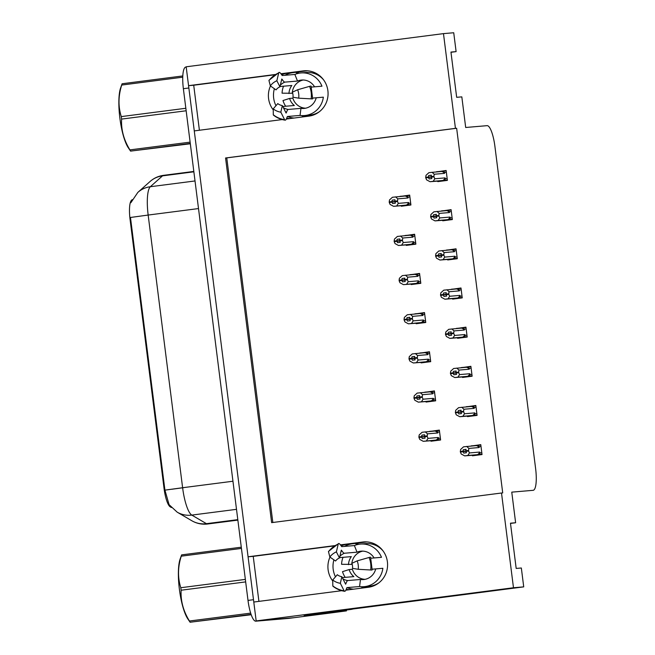 <?xml version="1.0" encoding="UTF-8"?>
<svg xmlns="http://www.w3.org/2000/svg" width="655" height="655" viewBox="0 0 655 655"><rect width="100%" height="100%" fill="white"/><g stroke="black" fill="none" stroke-linecap="round" stroke-linejoin="round"><path stroke-width="0.98" d="M275.968 105.701A22.802 22.123 85.1 0 1 273.667 98.135A22.802 22.123 85.1 0 1 274.396 88.72M284.909 75.292A22.802 22.123 85.1 0 1 292.752 72.68L307.449 70.789M273.241 109.893A22.802 22.123 85.1 0 1 268.575 98.569A22.802 22.123 85.1 0 1 270.474 85.977M281.658 74.801A22.802 22.123 85.1 0 1 287.668 73.114L281.093 73.966M335.483 576.826A22.802 22.123 85.1 0 1 333.182 569.26A22.802 22.123 85.1 0 1 333.911 559.845M344.432 546.417A22.802 22.123 85.1 0 1 352.267 543.806L366.964 541.914M340.608 545.091L347.183 544.24A22.802 22.123 -94.9 0 0 341.181 545.926M329.989 557.102A22.802 22.123 -94.9 0 0 328.098 569.694A22.802 22.123 -94.9 0 0 332.756 581.01M345.832 590.171L368.315 587.273A22.802 22.123 -94.9 0 0 387.457 562.301A22.802 22.123 -94.9 0 0 363.517 541.931A22.802 22.123 -94.9 0 0 362.6 542.029L340.461 544.878M199.398 130.255L193.716 85.224L188.558 85.666L186.167 66.794L443.476 33.626L455.446 128.355L225.566 157.986L271.637 522.641L501.509 493.01L513.479 587.748L523.722 586.872L304.133 615.332M294.275 617.665A21.378 5.175 -97.3 0 1 294.226 617.673A21.378 5.175 -97.3 0 1 294.169 617.681L256.171 620.915L253.788 602.035L341.763 590.695M334.222 545.91L253.231 556.349L258.913 601.372M253.231 556.349L248.073 556.791L194.273 130.91L282.248 119.57M341.116 610.714L341.198 611.336L325.429 613.367M341.198 611.336L346.454 610.886L346.348 610.042M328.867 613.154A21.378 5.175 -97.3 0 1 328.515 613.252A21.378 5.175 -97.3 0 1 328.458 613.26L346.454 610.886M513.479 587.748L256.171 620.915M450.976 52.285L456.109 51.622L453.727 32.75L443.476 33.626M286.317 119.046L308.8 116.148A22.802 22.123 -94.9 0 0 327.942 91.176A22.802 22.123 -94.9 0 0 304.002 70.805A22.802 22.123 -94.9 0 0 303.077 70.904L280.938 73.761M275.116 74.506L188.558 85.666M334.631 545.631L248.073 556.791M510.499 523.41L515.624 522.747L511.76 492.142L533.145 490.317A21.378 5.175 82.7 0 0 533.203 490.308A21.378 5.175 82.7 0 0 535.626 468.669L494.918 146.433A21.378 5.175 82.7 0 0 487.083 125.662L465.689 127.488L461.824 96.874L456.666 97.308L450.951 52.064L456.109 51.622M294.103 118.047A22.802 22.123 85.1 0 1 287.52 116.484M353.618 589.173A22.802 22.123 85.1 0 1 347.035 587.609M523.722 586.872L521.339 568L516.181 568.434L510.466 523.189L515.624 522.747M501.509 493.01L502.712 492.912L456.65 128.257L455.446 128.355M171.405 507.535L170.251 506.864A19.241 4.659 -97.3 0 1 164.045 488.393L130.058 219.376A19.241 4.659 -97.3 0 1 131.524 200.25L132.22 199.628M456.65 128.257L226.769 157.888L272.832 522.485M226.769 157.888L225.566 157.986M472.353 455.225L472.427 455.79L482.031 454.554L480.778 444.655L471.199 446.039M467.408 416.056L467.482 416.621L477.077 415.385L475.833 405.486L466.245 406.87M457.509 337.726L457.583 338.291L467.187 337.055L465.934 327.156L456.355 328.54M452.564 298.557L452.638 299.122L462.233 297.886L460.989 287.987L451.401 289.371M447.619 259.396L447.684 259.953L457.288 258.717L456.036 248.818L446.456 250.21M442.665 220.227L442.739 220.792L452.343 219.556L451.09 209.657L441.511 211.041M462.463 376.895L462.528 377.452L472.132 376.216L470.88 366.317L461.3 367.709M437.72 181.058L437.794 181.623L447.39 180.387L446.145 170.488L436.558 171.872M430.933 440.659L430.998 441.224L440.602 439.988L439.349 430.089L429.77 431.473M425.979 401.499L426.053 402.064L435.657 400.819L434.404 390.929L424.825 392.312M416.089 323.161L416.154 323.726L425.758 322.489L424.505 312.591L414.926 313.974M411.135 284L411.209 284.565L420.813 283.32L419.56 273.43L409.981 274.813M406.19 244.831L406.264 245.396L415.86 244.159L414.615 234.261L405.027 235.644M421.034 362.33L421.108 362.895L430.703 361.658L429.459 351.76L419.871 353.143M401.245 205.662L401.31 206.227L410.914 204.99L409.662 195.092L400.082 196.484M409.711 195.485L400.066 196.328M429.508 352.153L419.855 352.996M414.664 234.654L405.011 235.497M419.609 273.815L409.956 274.666M424.555 312.984L414.91 313.827M434.453 391.313L424.8 392.165M439.399 430.482L429.754 431.326M446.194 170.881L436.541 171.725M470.929 366.71L461.284 367.561M451.139 210.05L441.486 210.894M456.085 249.211L446.44 250.063M461.038 288.38L451.385 289.223M465.983 327.549L456.33 328.392M475.882 405.879L466.229 406.722M480.827 445.048L471.174 445.891M346.233 589.303A22.802 22.123 -94.9 0 0 349.803 589.664M290.288 118.539A22.802 22.123 85.1 0 1 286.718 118.178M274.699 74.785L193.716 85.224M253.821 602.035A21.378 5.175 -97.3 0 1 253.493 599.702L188.853 87.999A21.378 5.175 -97.3 0 1 188.583 85.666M328.515 613.252L294.226 617.673A21.378 5.175 -97.3 0 1 294.169 617.681L255.843 621.177A21.378 5.175 -97.3 0 1 248.008 600.414L183.367 88.703A21.378 5.175 -97.3 0 1 185.791 67.064A21.378 5.175 -97.3 0 1 185.84 67.056L185.791 67.064M130.853 202.722L137.853 192.39A24.939 23.875 48.3 0 1 150.331 186.724A28.509 6.894 82.7 0 0 148.161 215.053L130.476 217.468L164.921 490.136L169.096 504.677L177.169 512.153A24.939 23.785 120.4 0 0 191.809 515.092L206.448 523.673A28.509 6.894 82.7 0 0 207.701 524A28.509 6.894 82.7 0 0 207.774 524A28.509 6.894 82.7 0 0 207.84 523.984M288.79 618.369A21.378 5.175 -97.3 0 1 288.732 618.377A21.378 5.175 -97.3 0 1 288.683 618.385L255.843 621.177M410.906 204.95L393.573 206.317L390.093 204.442L389.275 202.518L392.017 202.158L392.599 203.533L395.342 203.181L394.916 199.783L392.173 200.143L391.944 201.584L389.201 201.936L389.52 199.914L392.427 197.27L406.861 195.853M406.722 195.861L408.221 197.106L409.899 196.958M394.736 201.617L389.201 201.936M393.573 206.317L407.868 204.909L409.007 203.328L408.597 202.501L398.322 203.377L397.503 201.453L394.76 201.805M397.503 201.453L397.749 198.85L408.024 197.982L408.221 197.106M389.275 202.518L392.017 202.158M394.899 199.906L392.173 200.143M395.579 196.86L397.749 198.85M397.429 200.872L394.687 201.224M405.199 196.041A4.847 4.7 85.1 0 1 408.024 197.982M406.346 205.089A4.847 4.7 -94.9 0 0 408.597 202.501M398.322 203.377L396.725 205.916M394.752 201.781L391.993 202.01M391.944 201.584L389.217 202.084M394.719 201.494L391.96 201.732M447.39 180.346L430.048 181.713L426.569 179.838L425.734 177.759L428.476 177.407L429.082 178.93L431.825 178.578L431.236 177.202L433.978 176.85L433.905 176.269L431.162 176.621L431.391 175.18L428.648 175.54L428.444 177.128L425.693 177.48L426.004 175.311L428.91 172.666L441.683 171.438A4.847 4.7 85.1 0 1 444.508 173.37L444.704 172.502L446.383 172.355M431.236 177.178L428.476 177.407M425.75 177.914L428.493 177.554M428.419 176.981L425.676 177.333M428.444 177.128L431.195 176.891M431.211 177.014L425.693 177.48M431.375 175.303L428.648 175.54M447.168 178.578L445.49 178.725L444.344 180.305L447.349 180.051M445.49 178.725L445.081 177.898A4.847 4.7 85.1 0 1 442.829 180.485L444.344 180.305M445.081 177.898L434.805 178.774L433.201 181.304L442.829 180.485M430.048 181.713L433.201 181.304M434.805 178.774L433.978 176.85M431.236 177.202L431.162 176.621M441.683 171.438L443.337 171.25M443.206 171.258L444.704 172.502M432.063 172.257L434.232 174.246L444.508 173.37M433.905 176.269L434.232 174.246M415.86 244.119L398.518 245.486L395.039 243.603L394.22 241.679L396.963 241.327L397.552 242.702L400.295 242.35L399.706 240.974L399.861 238.952L397.118 239.304L396.889 240.745L394.146 241.106L394.466 239.083L397.38 236.439L411.807 235.014M411.668 235.03L413.174 236.267L414.844 236.127M399.681 240.778L394.146 241.106M398.518 245.486L412.814 244.078L413.96 242.489L413.551 241.67L403.267 242.547L402.448 240.622L396.963 241.327M402.448 240.622L402.702 238.019L412.977 237.143L413.174 236.267M394.22 241.679L396.946 241.179M399.845 239.075L397.118 239.304M400.532 236.029L402.702 238.019M402.375 240.041L399.632 240.393M410.153 235.21A4.847 4.7 85.1 0 1 412.977 237.143M411.291 244.258A4.847 4.7 -94.9 0 0 413.551 241.67M403.267 242.547L401.671 245.076M396.889 240.745L394.163 241.253M399.665 240.663L396.905 240.893M420.805 283.287L403.472 284.647L399.992 282.772L399.165 280.848L401.908 280.496L402.498 281.863L405.24 281.511L404.577 279.562L404.815 278.121L402.072 278.473L401.834 279.914L399.091 280.266L399.419 278.244L402.326 275.599L416.76 274.183M416.621 274.191L418.119 275.436L419.798 275.296M404.626 279.947L399.091 280.266M403.472 284.647L417.759 283.247L418.905 281.658L418.496 280.839L408.221 281.707L407.394 279.783L404.651 280.144M407.394 279.783L407.647 277.188L417.923 276.312L418.119 275.436M399.165 280.848L401.908 280.496M404.79 278.244L402.072 278.473M405.478 275.198L407.647 277.188M407.328 279.21L404.577 279.562M415.098 274.38A4.847 4.7 85.1 0 1 417.923 276.312M416.244 283.427A4.847 4.7 -94.9 0 0 418.496 280.839M408.221 281.707L406.624 284.245M404.651 280.111L401.892 280.348M401.834 279.914L399.116 280.414M404.618 279.824L401.859 280.062M425.75 322.448L408.417 323.816L404.937 321.941L404.119 320.017L406.861 319.656L407.443 321.032L410.186 320.68L409.76 317.282L407.017 317.642L406.788 319.083L404.045 319.435L404.364 317.413L407.271 314.768L421.705 313.352M421.566 313.36L423.065 314.605L424.743 314.457M409.58 319.116L404.045 319.435M408.417 323.816L422.712 322.407L423.85 320.827L423.441 320L413.166 320.876L412.347 318.952L409.604 319.304M412.347 318.952L412.593 316.349L422.868 315.481L423.065 314.605M404.119 320.017L406.861 319.656M409.743 317.405L407.017 317.642M410.423 314.359L412.593 316.349M412.273 318.371L409.531 318.723M420.043 313.54A4.847 4.7 85.1 0 1 422.868 315.481M421.19 322.587A4.847 4.7 -94.9 0 0 423.441 320M413.166 320.876L411.569 323.406M409.596 319.28L406.837 319.509M406.788 319.083L404.061 319.583M409.563 318.993L406.804 319.231M452.335 219.515L435.002 220.882L431.522 218.999L430.679 216.928L433.422 216.576L434.028 218.099L436.77 217.738L436.189 216.371L433.422 216.576M430.695 217.075L433.438 216.723M436.32 214.472L433.602 214.701L433.389 216.289L430.646 216.649L430.949 214.48L433.856 211.827L446.628 210.607A4.847 4.7 85.1 0 1 449.453 212.539L449.649 211.663L451.328 211.524M433.373 216.142L430.622 216.494M433.389 216.289L436.148 216.06M436.165 216.175L430.646 216.649M452.114 217.747L450.435 217.886L449.297 219.474L452.302 219.22M450.435 217.886L450.026 217.067A4.847 4.7 85.1 0 1 447.774 219.654L449.297 219.474M450.026 217.067L439.751 217.943L438.154 220.473L447.774 219.654M436.115 215.79L436.189 216.371L438.932 216.019L438.858 215.438L436.115 215.79L436.345 214.349L433.602 214.701M435.002 220.882L438.154 220.473M439.751 217.943L438.932 216.019M446.628 210.607L448.29 210.411M448.151 210.427L449.649 211.663M437.008 211.426L439.177 213.415L449.453 212.539M438.858 215.438L439.177 213.415M457.28 258.684L439.947 260.043L436.467 258.168L435.624 256.097L438.367 255.745L438.973 257.259L441.716 256.907L441.134 255.54L443.877 255.18L443.803 254.607L441.061 254.959L441.29 253.518L438.547 253.87L438.334 255.458L435.591 255.81L435.894 253.641L438.801 250.996L451.582 249.768A4.847 4.7 85.1 0 1 454.406 251.708L454.595 250.832L456.273 250.693M441.126 255.507L438.367 255.745M435.649 256.244L438.392 255.892M438.318 255.311L435.575 255.663M438.334 255.458L441.093 255.221M441.11 255.344L435.591 255.81M441.274 253.632L438.547 253.87M457.059 256.907L455.381 257.055L454.242 258.643L457.247 258.381M455.381 257.055L454.971 256.228A4.847 4.7 85.1 0 1 452.72 258.823L454.242 258.643M454.971 256.228L444.696 257.104L443.099 259.642L452.72 258.823M439.947 260.043L443.099 259.642M444.696 257.104L443.877 255.18M441.134 255.54L441.061 254.959M451.582 249.768L453.235 249.58M453.096 249.588L454.595 250.832M441.953 250.587L444.123 252.584L454.406 251.708M443.803 254.607L444.123 252.584M462.233 297.845L444.892 299.212L441.413 297.329L440.578 295.258L443.32 294.906L443.926 296.428L446.669 296.076L446.08 294.701L448.822 294.349L448.749 293.767L446.006 294.12L446.235 292.679L443.492 293.031L443.279 294.627L440.537 294.979L440.848 292.81L443.754 290.165L456.527 288.937A4.847 4.7 85.1 0 1 459.351 290.869L459.548 290.001L461.218 289.854M446.08 294.676L443.32 294.906M440.594 295.413L443.337 295.053M443.263 294.48L440.52 294.832M443.279 294.627L446.039 294.39M446.055 294.504L440.537 294.979M446.219 292.801L443.492 293.031M462.004 296.076L460.334 296.224L459.188 297.804L462.193 297.55M460.334 296.224L459.925 295.397A4.847 4.7 85.1 0 1 457.665 297.984L459.188 297.804M459.925 295.397L449.641 296.273L448.045 298.803L457.665 297.984M444.892 299.212L448.045 298.803M449.641 296.273L448.822 294.349M446.08 294.701L446.006 294.12M456.527 288.937L458.181 288.749M458.05 288.757L459.548 290.001M446.906 289.756L449.076 291.745L459.351 290.869M448.749 293.767L449.076 291.745M467.179 337.014L449.846 338.381L446.366 336.498L445.523 334.427L448.266 334.075L448.871 335.597L451.614 335.237L451.025 333.87L453.768 333.518L453.702 332.936L450.959 333.289L451.189 331.848L448.446 332.2L448.233 333.788L445.49 334.148L445.793 331.979L448.7 329.326L461.472 328.106A4.847 4.7 85.1 0 1 464.297 330.038L464.493 329.162L466.172 329.023M451.025 333.837L448.266 334.075M445.539 334.574L448.282 334.222M448.208 333.641L445.466 333.993M448.233 333.788L450.992 333.559M451 333.673L445.49 334.148M451.164 331.97L448.446 332.2M466.958 335.245L465.279 335.385L464.133 336.973L467.146 336.719M465.279 335.385L464.87 334.566A4.847 4.7 85.1 0 1 462.618 337.153L464.133 336.973M464.87 334.566L454.595 335.442L452.998 337.972L462.618 337.153M449.846 338.381L452.998 337.972M454.595 335.442L453.768 333.518M451.025 333.87L450.959 333.289M461.472 328.106L463.134 327.909M462.995 327.926L464.493 329.162M451.852 328.925L454.021 330.914L464.297 330.038M453.702 332.936L454.021 330.914M351.858 563.325L357.147 560.885A16.391 15.9 85.1 0 1 358.219 565.028A16.391 15.9 85.1 0 1 358.211 569.301L352.496 568.343A9.776 9.489 85.1 0 0 351.858 563.325M378.975 582.77A21.378 20.739 85.1 0 1 370.14 586.143L365.343 586.757A3.562 3.455 -94.9 0 0 363.181 587.936M375.716 568.908A14.254 13.829 85.1 0 1 363.517 579.569A14.254 13.829 85.1 0 1 360.479 579.487L347.813 580.559A7.835 1.85 98.1 0 0 346.077 583.261L345.611 584.194L341.836 576.687L340.346 583.294L344.121 590.794A7.835 1.85 98.1 0 0 344.653 591.293A7.835 1.85 98.1 0 0 346.495 588.591L346.904 587.617L359.57 586.544A21.378 20.739 -94.9 0 0 364.115 586.675A21.378 20.739 -94.9 0 0 382.872 568.294L372.261 569.203M342.295 577.604L353.872 576.621A14.254 13.829 85.1 0 1 349.107 569.563L342.508 571.668A21.378 20.739 -94.9 0 0 345.185 577.358M364.115 586.675L367.381 586.397A21.378 20.739 -94.9 0 0 368.249 586.299L365.343 586.757M370.935 558.216L381.48 557.315A21.378 20.739 -94.9 0 0 360.487 544.068L365.646 543.625A21.378 20.739 85.1 0 1 383.011 550.863M343.04 557.331A21.378 20.739 -94.9 0 0 341.574 564.299L351.751 564.381A14.254 13.829 85.1 0 1 362.739 551.133M360.487 544.068A21.378 20.739 -94.9 0 0 354.388 545.566L341.73 546.647L341.091 545.787A7.835 1.809 67.2 0 0 338.586 543.527A7.835 1.809 67.2 0 0 338.217 544.076L336.383 551.878L339.47 557.954L341.312 550.143L341.992 550.953A7.835 1.809 67.2 0 0 344.366 553.246L357.032 552.173A14.254 13.829 85.1 0 1 361.093 551.166A14.254 13.829 85.1 0 1 374.079 557.945M349.107 569.563L352.374 569.285A14.254 13.829 85.1 0 0 365.138 579.331M348.485 564.659A14.254 13.829 85.1 0 1 351.342 556.619L339.544 557.626M341.836 576.687A9.776 9.489 85.1 0 1 337.3 574.722L332.748 579.994A16.391 15.9 85.1 0 0 340.346 583.294M336.383 551.878A16.391 15.9 85.1 0 0 329.842 557.004L335.565 561.008A9.776 9.489 85.1 0 1 339.47 557.954M344.653 591.293C340.313 590.654 336.408 588.96 332.936 586.217A7.835 1.4 -51.4 0 1 332.814 585.889L332.748 579.994M357.147 560.885L369.109 557.471A7.835 0.565 -21.8 0 1 370.566 557.241L372.171 569.94A7.835 0.418 -172.6 0 1 370.689 569.989L358.211 569.301M329.842 557.004L328.491 551.69A7.835 1.285 -143.1 0 1 328.523 551.395L338.586 543.527M314.752 613.809A14.254 13.829 85.1 0 1 314.777 614.038L349.066 609.617A14.254 13.829 -94.9 0 0 351.481 609.076M361.396 588.165A3.562 3.455 85.1 0 1 363.623 586.905M357.671 544.51A3.562 3.455 85.1 0 1 355.329 543.413M314.777 614.038L350.785 609.469A14.254 13.829 -94.9 0 0 353.561 608.806M356.983 543.2A3.562 3.455 -94.9 0 0 358.801 544.28M304.116 615.184A14.254 3.447 -97.3 0 1 304.157 615.544L318.256 614.341A14.254 3.447 82.7 0 0 318.289 614.341A14.254 3.447 82.7 0 0 318.33 614.333M326.1 612.654A14.254 3.447 -97.3 0 1 325.15 613.457A14.254 3.447 -97.3 0 1 325.117 613.457L304.157 615.544M354.388 545.566L357.032 552.173M360.479 579.487L359.57 586.544M292.343 92.199L297.632 89.76A16.391 15.9 85.1 0 1 298.705 93.902A16.391 15.9 85.1 0 1 298.696 98.176L292.973 97.218A9.776 9.489 85.1 0 0 292.343 92.199M319.46 111.645A21.378 20.739 85.1 0 1 310.626 115.018L305.82 115.632A3.562 3.455 -94.9 0 0 303.666 116.811M316.201 97.783A14.254 13.829 85.1 0 1 303.994 108.443A14.254 13.829 85.1 0 1 300.964 108.362L288.298 109.442A7.835 1.85 98.1 0 0 286.554 112.136L286.096 113.069L282.321 105.561L280.831 112.169L284.606 119.668A7.835 1.85 98.1 0 0 285.138 120.168A7.835 1.85 98.1 0 0 286.98 117.466L287.389 116.5L300.047 115.419A21.378 20.739 -94.9 0 0 304.6 115.55A21.378 20.739 -94.9 0 0 323.349 97.169L312.746 98.078M282.78 106.478L294.349 105.496A14.254 13.829 85.1 0 1 289.592 98.438L282.993 100.542A21.378 20.739 -94.9 0 0 285.67 106.233M304.6 115.55L307.866 115.272A21.378 20.739 -94.9 0 0 308.734 115.174L305.82 115.632M311.42 87.09L321.965 86.198A21.378 20.739 -94.9 0 0 300.973 72.942L306.131 72.5A21.378 20.739 85.1 0 1 323.488 79.738M283.525 86.206A21.378 20.739 -94.9 0 0 282.059 93.174L292.236 93.256A14.254 13.829 85.1 0 1 303.216 80.008M300.973 72.942A21.378 20.739 -94.9 0 0 294.873 74.449L282.207 75.521L281.568 74.662A7.835 1.809 67.2 0 0 279.063 72.402A7.835 1.809 67.2 0 0 278.702 72.951L276.86 80.753L279.947 86.828L281.789 79.018L282.477 79.828A7.835 1.809 67.2 0 0 284.851 82.121L297.509 81.048A14.254 13.829 85.1 0 1 301.578 80.041A14.254 13.829 85.1 0 1 314.556 86.828M289.592 98.438L292.859 98.16A14.254 13.829 85.1 0 0 305.623 108.206M288.97 93.534A14.254 13.829 85.1 0 1 291.827 85.494L280.029 86.501M282.321 105.561A9.776 9.489 85.1 0 1 277.785 103.596L273.225 108.869A16.391 15.9 85.1 0 0 280.831 112.169M276.86 80.753A16.391 15.9 85.1 0 0 270.327 85.879L276.05 89.882A9.776 9.489 85.1 0 1 279.947 86.828M285.138 120.168C280.79 119.529 276.885 117.834 273.422 115.092A7.835 1.4 -51.4 0 1 273.299 114.764L273.225 108.869M297.632 89.76L309.594 86.345A7.835 0.565 -21.8 0 1 311.051 86.116L312.656 98.815A7.835 0.418 -172.6 0 1 311.174 98.864L298.696 98.176M270.327 85.879L268.976 80.565A7.835 1.285 -143.1 0 1 269.008 80.27L279.063 72.402M301.881 117.04A3.562 3.455 85.1 0 1 304.1 115.779M298.156 73.385A3.562 3.455 85.1 0 1 295.814 72.287M297.468 72.075A3.562 3.455 -94.9 0 0 299.286 73.155M294.873 74.449L297.509 81.048M300.964 108.362L300.047 115.419M251.078 614.365L190.106 622.25L187.862 618.95A33.495 8.106 -97.3 0 1 179.388 589.23A33.495 8.106 -97.3 0 1 180.133 559.026L181.615 554.883L241.286 547.195M245.666 581.902L181.124 590.221A38.481 9.309 -97.3 0 1 180.96 588.968A38.481 9.309 -97.3 0 1 180.805 587.723L245.355 579.397M241.441 548.423L181.247 556.177C177.775 567.074 177.628 577.595 180.805 587.723M181.247 556.177A38.481 9.309 -97.3 0 1 181.615 554.883M251.209 614.734L190.122 622.225A38.481 9.309 -97.3 0 1 189.434 621.014L250.669 613.121M181.124 590.221C180.559 600.872 183.334 611.14 189.434 621.014M190.278 143.404L130.582 151.125L128.347 147.825A33.495 8.106 -97.3 0 1 119.873 118.105A33.495 8.106 -97.3 0 1 120.618 87.901L122.092 83.758L182.786 75.939M186.151 110.777L121.601 119.095A38.481 9.309 -97.3 0 1 121.437 117.851A38.481 9.309 -97.3 0 1 121.29 116.598L185.832 108.272M182.737 77.192L121.724 85.052C118.26 95.957 118.113 106.47 121.29 116.598M121.724 85.052A38.481 9.309 -97.3 0 1 122.092 83.758M190.318 143.781L130.599 151.1A38.481 9.309 -97.3 0 1 129.919 149.889L190.114 142.135M121.601 119.095C121.044 129.747 123.811 140.014 129.919 149.889M430.703 361.617L413.362 362.985L409.883 361.101L409.064 359.177L411.807 358.825L412.396 360.201L415.139 359.841L414.549 358.473L414.705 356.451L411.962 356.803L411.733 358.244L408.99 358.596L409.31 356.582L412.224 353.937L426.651 352.513M426.511 352.529L428.018 353.765L429.688 353.626M414.525 358.277L408.99 358.596M413.362 362.985L427.658 361.576L428.804 359.988L428.395 359.169L418.111 360.045L417.292 358.121L414.549 358.473M417.292 358.121L417.546 355.518L427.821 354.642L428.018 353.765M409.064 359.177L411.807 358.825M414.689 356.574L411.962 356.803M415.376 353.528L417.546 355.518M417.219 357.54L414.476 357.892M424.997 352.709A4.847 4.7 85.1 0 1 427.821 354.642M426.135 361.756A4.847 4.7 -94.9 0 0 428.395 359.169M418.111 360.045L416.514 362.575M414.549 358.441L411.79 358.678M411.733 358.244L409.007 358.752M414.509 358.162L411.749 358.391M435.649 400.786L418.316 402.145L414.836 400.27L414.009 398.346L416.752 397.994L417.341 399.362L420.084 399.01L419.421 397.061L419.658 395.62L416.907 395.972L416.678 397.413L413.935 397.765L414.263 395.743L417.169 393.098L431.604 391.682M431.465 391.69L432.963 392.935L434.642 392.795M419.47 397.446L413.935 397.765M418.316 402.145L432.603 400.745L433.749 399.157L433.34 398.33L423.065 399.206L422.238 397.282L416.752 397.994M422.238 397.282L422.491 394.687L432.767 393.811L432.963 392.935M414.009 398.346L416.736 397.847M419.634 395.743L416.907 395.972M420.322 392.697L422.491 394.687M422.164 396.709L419.421 397.061M429.942 391.87A4.847 4.7 85.1 0 1 432.767 393.811M431.088 400.925A4.847 4.7 -94.9 0 0 433.34 398.33M423.065 399.206L421.468 401.744M416.678 397.413L413.96 397.912M419.462 397.323L416.703 397.56M440.594 439.947L423.261 441.314L419.781 439.44L418.963 437.515L421.705 437.155L422.287 438.531L425.029 438.179L424.604 434.781L421.861 435.141L421.632 436.582L418.889 436.934L419.208 434.912L422.115 432.267L436.549 430.851M436.41 430.859L437.908 432.103L439.587 431.956M424.424 436.615L418.889 436.934M423.261 441.314L437.556 439.906L438.694 438.326L438.285 437.499L428.01 438.375L427.191 436.451L424.448 436.803M427.191 436.451L427.437 433.847L437.712 432.971L437.908 432.103M418.963 437.515L421.705 437.155M424.579 434.904L421.861 435.141M425.267 431.858L427.437 433.847M427.117 435.87L424.375 436.222M434.887 431.039A4.847 4.7 85.1 0 1 437.712 432.971M436.033 440.086A4.847 4.7 -94.9 0 0 438.285 437.499M428.01 438.375L426.413 440.905M424.44 436.779L421.681 437.008M421.632 436.582L418.905 437.082M424.407 436.492L421.648 436.729M472.124 376.183L454.791 377.542L451.311 375.667L450.468 373.596L453.211 373.244L453.817 374.758L456.56 374.406L455.978 373.031L453.211 373.244M450.493 373.743L453.235 373.391M456.117 371.131L453.391 371.369L453.178 372.957L450.435 373.309L450.738 371.139L453.645 368.495L466.417 367.267A4.847 4.7 85.1 0 1 469.242 369.207L469.438 368.331L471.117 368.192M453.162 372.81L450.419 373.162M453.178 372.957L455.937 372.72M455.954 372.842L450.435 373.309M471.903 374.406L470.225 374.554L469.086 376.142L472.091 375.88M470.225 374.554L469.815 373.727A4.847 4.7 85.1 0 1 467.564 376.322L469.086 376.142M469.815 373.727L459.54 374.603L457.943 377.141L467.564 376.322M455.905 372.458L455.978 373.031L458.721 372.679L458.647 372.097L455.905 372.458L456.134 371.017L453.391 371.369M454.791 377.542L457.943 377.141M459.54 374.603L458.721 372.679M466.417 367.267L468.079 367.078M467.94 367.087L469.438 368.331M456.797 368.085L458.967 370.083L469.242 369.207M458.647 372.097L458.967 370.083M477.077 415.344L459.736 416.711L456.257 414.828L455.421 412.756L458.164 412.404L458.77 413.927L461.513 413.575L460.923 412.2L463.666 411.848L463.593 411.266L460.85 411.618L461.079 410.177L458.336 410.529L458.123 412.126L455.381 412.478L455.683 410.308L458.598 407.664L471.371 406.436A4.847 4.7 85.1 0 1 474.195 408.368L474.392 407.5L476.062 407.353M460.923 412.167L458.164 412.404M455.438 412.904L458.181 412.552M458.107 411.97L455.364 412.331M458.123 412.126L460.883 411.889M460.899 412.003L455.381 412.478M461.063 410.3L458.336 410.529M476.848 413.575L475.178 413.714L474.032 415.303L477.036 415.049M475.178 413.714L474.769 412.896A4.847 4.7 85.1 0 1 472.509 415.483L474.032 415.303M474.769 412.896L464.485 413.772L462.889 416.302L472.509 415.483M459.736 416.711L462.889 416.302M464.485 413.772L463.666 411.848M460.923 412.2L460.85 411.618M471.371 406.436L473.025 406.247M472.885 406.256L474.392 407.5M461.75 407.254L463.92 409.244L474.195 408.368M463.593 411.266L463.92 409.244M482.023 454.513L464.69 455.88L461.21 453.997L460.367 451.925L463.11 451.573L463.715 453.096L466.458 452.736L465.869 451.369L468.612 451.017L468.538 450.435L465.795 450.787L466.033 449.346L463.29 449.698L463.077 451.287L460.334 451.639L460.637 449.469L463.543 446.825L476.316 445.605A4.847 4.7 85.1 0 1 479.141 447.537L479.337 446.661L481.016 446.522M465.869 451.336L463.11 451.573M460.383 452.073L463.126 451.721M463.052 451.139L460.309 451.492M463.077 451.287L465.836 451.058M465.844 451.172L460.334 451.639M466.008 449.469L463.29 449.698M481.802 452.744L480.123 452.883L478.977 454.472L481.982 454.218M480.123 452.883L479.714 452.065A4.847 4.7 85.1 0 1 477.462 454.652L478.977 454.472M479.714 452.065L469.438 452.941L467.842 455.471L477.462 454.652M464.69 455.88L467.842 455.471M469.438 452.941L468.612 451.017M465.869 451.369L465.795 450.787M476.316 445.605L477.978 445.408M477.839 445.425L479.337 446.661M466.696 446.423L468.865 448.413L479.141 447.537M468.538 450.435L468.865 448.413M287.668 73.114L292.752 72.68M347.183 544.24L352.267 543.806M364.45 541.873L362.6 542.029M328.458 613.26L288.683 618.385M131.524 200.25L131.933 200.201M130.058 219.376L130.73 219.294M170.251 506.864L170.742 506.798M164.045 488.393L164.716 488.302M304.927 70.748L303.077 70.904M237.863 520.119L206.693 524.115C201.372 524.524 196.41 523.394 191.8 520.733A24.939 23.785 120.4 0 0 206.448 523.673L237.806 519.636M198.506 208.568L148.161 215.053L182.614 487.729L164.921 490.136M232.951 481.237L182.614 487.729A28.509 6.894 82.7 0 0 191.809 515.092L236.504 509.336M137.853 192.39L150.036 181.525A24.939 23.875 48.3 0 1 162.514 175.859L150.331 186.724L195.018 180.96M163.652 175.327A28.509 6.894 82.7 0 0 163.578 175.335A28.509 6.894 82.7 0 0 162.514 175.859L193.864 171.815M183.989 487.615L171.675 489.269M248.008 600.414L253.493 599.702M183.367 88.703L188.853 87.999M410.685 203.181L409.007 203.328M407.868 204.909L410.873 204.655M415.63 242.35L413.96 242.489M412.814 244.078L415.819 243.824M420.584 281.519L418.905 281.658M417.759 283.247L420.764 282.985M425.529 320.68L423.85 320.827M422.712 322.407L425.717 322.154M370.14 586.143L368.421 586.282M347.813 580.559A14.254 13.829 85.1 0 1 342.933 578.873M339.847 556.332A14.254 13.829 85.1 0 1 344.366 553.246M346.077 583.261A16.858 16.359 85.1 0 1 345.054 583.081M341.009 551.404A16.858 16.359 85.1 0 1 341.992 550.953M344.121 590.794A24.374 23.654 85.1 0 1 332.814 585.889M369.109 557.471A24.374 23.654 85.1 0 1 370.689 569.989M328.491 551.69A24.374 23.654 85.1 0 1 338.217 544.076M325.117 613.457L318.256 614.341M349.066 609.617L350.785 609.469M310.626 115.018L308.906 115.165M288.298 109.442A14.254 13.829 85.1 0 1 283.418 107.747M280.332 85.207A14.254 13.829 85.1 0 1 284.851 82.121M286.554 112.136A16.858 16.359 85.1 0 1 285.539 111.956M281.494 80.278A16.858 16.359 85.1 0 1 282.477 79.828M284.606 119.668A24.374 23.654 85.1 0 1 273.299 114.764M309.594 86.345A24.374 23.654 85.1 0 1 311.174 98.864M268.976 80.565A24.374 23.654 85.1 0 1 278.702 72.951M430.474 359.849L428.804 359.988M427.658 361.576L430.662 361.323M435.428 399.01L433.749 399.157M432.603 400.745L435.608 400.483M440.373 438.179L438.694 438.326M437.556 439.906L440.561 439.652M191.8 520.733L177.169 512.153M150.036 181.525C153.917 178.095 158.436 176.039 163.578 175.335L193.814 171.438M288.732 618.377L294.226 617.673M318.289 614.341L325.15 613.457"/></g></svg>
